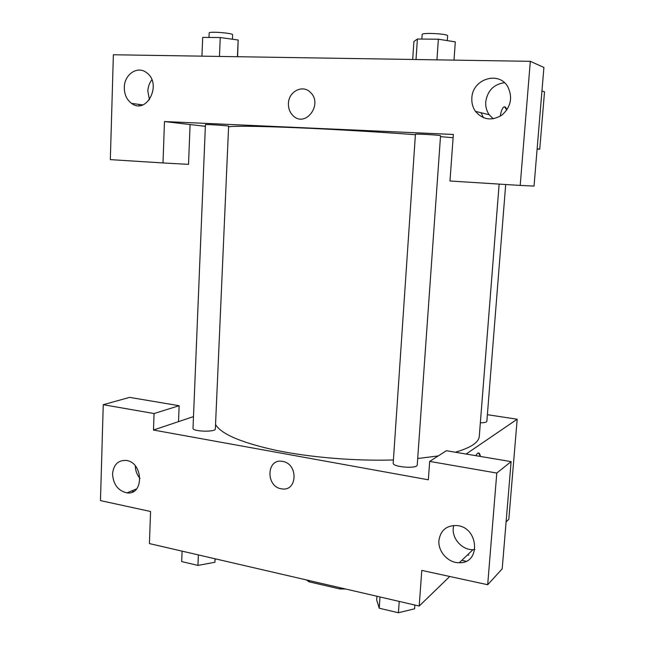 <?xml version="1.0" encoding="UTF-8"?>
<svg xmlns="http://www.w3.org/2000/svg" width="645" height="645" viewBox="0 0 645 645"><rect width="100%" height="100%" fill="white"/><g stroke="black" fill="none" stroke-linecap="round" stroke-linejoin="round"><path stroke-width="0.97" d="M340.028 587.716L339.955 588.982L345.494 588.982M339.955 588.982L309.173 581.838L306.351 579.919M309.245 580.589L309.173 581.838M449.742 576.477L419.202 606.042L149.422 543.582L150.567 511.493L100.475 500.609L103.248 404.705L154.066 413.534L153.478 430.038L193.492 416.614M487.386 414.695L517.185 419.218L508.824 519.273L506.099 521.918M475.768 455.66L477.558 453.25C478.937 452.395 479.888 453.459 480.412 456.442L478.574 452.943M153.478 430.038L428.336 479.791L429.675 461.401L446.396 450.718L511.114 461.618L502.197 568.826L487.693 584.725L421.782 570.406L419.202 606.042M517.185 419.218L466.117 454.04M466.085 561.247L461.812 560.344M468.802 555.16L467.544 554.869M453.685 525.473L453.241 528.255C452.129 538.946 462.32 550.088 472.97 549.669L474.857 549.54M438.931 540.446C437.794 551.515 448.323 563.109 459.313 562.738C481.275 563.641 478.711 526.852 456.644 525.538C446.437 525.385 440.535 530.359 438.931 540.446M511.114 461.618L496.787 473.059L487.693 584.725M429.675 461.401L496.787 473.059M103.248 404.705L129.605 397.376L179.141 405.713L178.52 421.637M133.628 491.442L131.507 490.998M135.329 465.916C135.418 470.656 136.982 474.841 139.997 478.461M112.552 473.857C113.23 484.427 118.027 490.764 126.944 492.877C144.19 495.505 143.464 462.215 126.162 460.433C118.099 460.127 113.56 464.602 112.552 473.857M179.141 405.713L154.066 413.534M282.631 461.433L282.744 461.457C298.433 463.803 297.426 491.796 281.817 488.862C265.466 487.209 266.272 457.837 282.631 461.433C266.272 457.837 265.474 487.209 281.817 488.862C297.426 491.796 298.442 463.803 282.744 461.457M393.2 463.102C392.273 467.149 417.581 469.092 417.242 464.94L440.543 135.732C441.253 135.176 414.783 133.612 415.428 134.249L393.2 463.102M193.016 428.24C192.299 431.674 215.817 432.335 215.357 428.877L228.62 126.178C229.273 125.727 204.844 124.122 205.424 124.654L193.016 428.24M480.356 422.83C484.403 422.773 486.572 422.281 486.854 421.33L505.696 184.51M215.551 424.483C221.082 434.037 241.303 442.672 276.197 450.371C310.374 457.434 355.226 461.143 393.41 459.966M417.694 458.522L438.229 455.934M455.354 452.226C470.874 447.711 478.848 442.397 479.291 436.27L499.141 184.099M228.596 126.807C234.804 125.872 256.267 126.122 292.983 127.565C328.918 129.04 375.842 131.774 415.396 134.7M440.479 136.651L453.104 137.732M164.475 121.55L453.346 134.458L449.976 181.003L520.209 185.421L530.311 61.323L113.375 54.761L110.335 159.629L163 162.943L164.475 121.55L205.352 126.323M537.116 149.1L539.736 149.221L537.14 148.777M288.428 103.49C288.565 91.517 302.65 84.221 310.358 92.332C323.322 103.958 305.682 127.96 293.306 115.89C289.911 112.698 288.291 108.57 288.428 103.49C288.291 108.57 289.911 112.698 293.306 115.89C305.682 127.96 323.322 103.958 310.358 92.332C302.65 84.221 288.573 91.517 288.428 103.49M471.858 97.984C472.325 79.069 498.94 70.499 507.841 86.841C512.872 97.532 510.904 106.941 501.947 115.076C491.78 121.195 482.952 119.962 475.454 111.367C472.745 107.433 471.543 102.974 471.858 97.984M124.308 87.462C124.275 74.393 137.611 65.363 146.568 72.683C162.508 83.713 146.867 115.116 131.548 103.377C126.726 99.741 124.316 94.436 124.308 87.462M504.438 82.689C493.723 84.318 487.483 90.703 485.733 101.854C485.427 106.651 486.58 110.948 489.208 114.729L493.231 118.809M483.5 117.753L481.049 112.738M151.857 79.795C149.374 83.02 148.036 86.817 147.842 91.179L149.438 99.798M190.082 124.541L188.534 164.354L163 162.943M139.046 105.635L139.086 104.417M520.209 185.421L534.036 186.066L543.904 67.451L530.311 61.323M539.736 149.221L544.525 91.856L541.953 90.905M500.238 116.221C501.012 111.609 502.1 108.626 503.511 107.263C504.866 106.223 505.97 107.126 506.825 109.981L504.559 106.82M237.602 56.72L238.166 40.014L220.259 37.539L202.691 37.402L201.941 56.155M238.166 40.014L237.425 56.712M220.259 37.539L219.461 56.429M208.988 37.45L209.173 32.976C208.633 31.178 233.345 33.089 232.627 34.782L232.434 39.216M453.999 60.122L455.306 41.885L438.374 39.2L417.388 39.039L413.888 41.53L412.695 59.469M438.374 39.2L436.939 59.856M417.388 39.039L416.017 59.525M421.854 39.071L422.169 34.491C421.62 32.363 448.436 33.798 447.614 35.854L447.275 40.611M215.14 558.804L214.906 562.271L197.934 565.415L181.68 561.577L182.1 551.153M215.059 558.78L214.906 562.271M198.378 554.918L197.934 565.415M414.864 605.042L414.598 608.807L398.425 612.75L379.236 608.219L376.696 599.971L376.946 596.262M399.215 601.414L398.425 612.75M379.994 596.964L379.236 608.219M459.313 562.738L472.97 549.669M126.944 492.877L136.619 488.894M475.454 111.367L489.208 114.729M131.548 103.377L142.73 104.909"/></g></svg>
